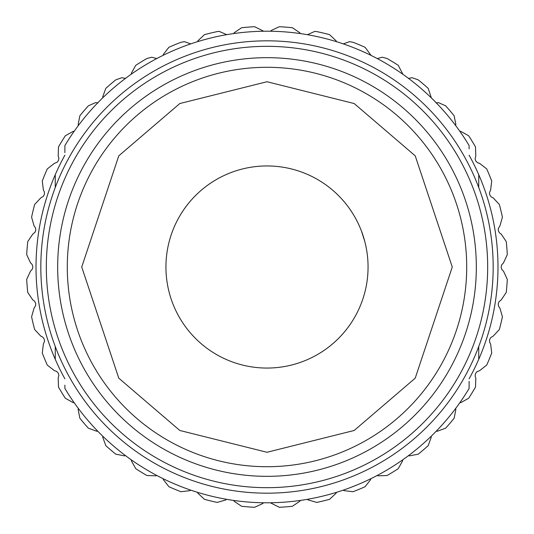 <?xml version="1.0" encoding="UTF-8"?>
<svg xmlns="http://www.w3.org/2000/svg" width="534" height="534" viewBox="0 0 534 534"><rect width="100%" height="100%" fill="white"/><g stroke="black" fill="none" stroke-linecap="round" stroke-linejoin="round"><path stroke-width="0.8" d="M67.291 267.007A199.709 199.709 0 0 1 267 67.297A199.709 199.709 0 0 1 466.709 267.007A199.709 199.709 0 0 1 267 466.716A199.709 199.709 0 0 1 67.291 267.007A199.709 199.709 0 0 0 267 466.716A199.709 199.709 0 0 0 466.709 267.007M57.672 267.007A209.328 209.328 0 0 1 267 57.672A209.328 209.328 0 0 1 476.328 267.007A209.328 209.328 0 0 1 267 476.335A209.328 209.328 0 0 1 57.672 267.007A209.328 209.328 0 0 0 267 476.335A209.328 209.328 0 0 0 476.328 267.007M40.824 267.007A226.176 226.176 0 0 1 267 40.831A226.176 226.176 0 0 1 493.176 267.007A226.176 226.176 0 0 1 267 493.182A226.176 226.176 0 0 1 40.824 267.007A226.176 226.176 0 0 0 267 493.182A226.176 226.176 0 0 0 493.176 267.007M263.169 30.965L254.658 26.713A240.614 240.614 0 0 0 241.602 27.741L234.132 32.768L233.685 33.575M226.289 34.47L219.207 31.393L217.218 31.599A240.614 240.614 0 0 0 204.482 34.657L197.894 40.791L197.58 41.659M190.705 43.895L184.444 41.652L181.006 42.286A240.614 240.614 0 0 0 168.904 47.299L163.357 54.388L163.184 55.296M156.742 58.573L151.716 57.225L146.91 58.506A240.614 240.614 0 0 0 135.743 65.348L131.371 73.218L131.344 74.139M125.497 78.385L121.825 77.724L115.771 79.86A240.614 240.614 0 0 0 105.812 88.364L102.728 96.821L102.842 97.735M98.036 102.855L95.506 102.641L88.357 105.819A240.614 240.614 0 0 0 79.853 115.778L78.124 124.616L78.385 125.503M74.133 131.344L73.211 131.377L65.342 135.749A240.614 240.614 0 0 0 58.5 146.917L58.179 155.915L58.873 157.964L58.533 160.387L57.185 162.216L54.381 163.364L47.292 168.911A240.614 240.614 0 0 0 42.279 181.013L43.367 189.95L44.375 191.866L44.422 194.309L43.374 196.332L40.784 197.9L34.65 204.489A240.614 240.614 0 0 0 31.593 217.225L34.069 225.882L35.364 227.618L35.791 230.02L35.07 232.183L32.761 234.139L27.735 241.608A240.614 240.614 0 0 0 26.707 254.665L30.505 262.828L32.053 264.337L32.848 266.646L32.481 268.889L30.505 271.185L26.707 279.349A240.614 240.614 0 0 0 27.735 292.405L32.761 299.874L34.53 301.123L35.678 303.279L35.658 305.555L34.069 308.131L31.593 316.789A240.614 240.614 0 0 0 34.65 329.525L40.784 336.113L42.727 337.067L44.202 339.023L44.542 341.273L43.367 344.063L42.279 353.001A240.614 240.614 0 0 0 47.292 365.102L54.381 370.649L56.45 371.29L58.206 372.986L58.894 375.155L58.179 378.099L58.5 387.097A240.614 240.614 0 0 0 65.342 398.264L73.211 402.636L74.133 402.663M78.385 408.51L78.124 409.398L79.853 418.235A240.614 240.614 0 0 0 88.357 428.195L96.814 431.278L97.729 431.165M102.842 436.278L102.728 437.192L105.812 445.65A240.614 240.614 0 0 0 115.771 454.154L124.609 455.882L125.497 455.622M131.344 459.874L131.371 460.795L135.743 468.665A240.614 240.614 0 0 0 146.91 475.507L155.908 475.827L156.742 475.44M163.184 478.718L163.357 479.625L168.904 486.714A240.614 240.614 0 0 0 181.006 491.727L189.944 490.639L190.705 490.119M197.58 492.355L197.894 493.222L204.482 499.35A240.614 240.614 0 0 0 217.218 502.414L225.875 499.937L226.549 499.31M233.685 500.438L234.132 501.246L241.602 506.272A240.614 240.614 0 0 0 254.658 507.3L262.821 503.502L263.389 502.774M64.888 155.18A230.988 230.988 0 0 0 55.262 359.322L55.262 346.519L55.262 359.322A230.988 230.988 0 0 0 64.888 378.833M270.611 31.239L271.179 30.505L279.342 26.713A240.614 240.614 0 0 1 292.398 27.741L299.868 32.768L300.315 33.575M307.451 34.703L314.793 31.393L316.782 31.599A240.614 240.614 0 0 1 329.518 34.657L336.106 40.791L336.42 41.659M343.295 43.895L349.556 41.652L352.994 42.286A240.614 240.614 0 0 1 365.096 47.299L370.743 54.955M377.258 58.573L382.284 57.225L387.09 58.506A240.614 240.614 0 0 1 398.257 65.348L402.643 73.792M408.503 78.385L412.175 77.724L418.229 79.86A240.614 240.614 0 0 1 428.188 88.364L431.192 97.388M435.964 102.855L438.494 102.641L445.643 105.819A240.614 240.614 0 0 1 454.147 115.778L455.876 124.616L455.615 125.503M165.94 267.007A101.059 101.059 0 0 0 267 368.059A101.059 101.059 0 0 0 368.059 267.007A101.059 101.059 0 0 0 267 165.947A101.059 101.059 0 0 0 165.94 267.007M469.112 378.833A230.988 230.988 0 0 0 478.738 174.691L478.738 187.494L478.738 174.691A230.988 230.988 0 0 0 469.112 155.18M55.262 174.691L55.262 187.494L55.262 174.691M478.738 359.322L478.738 346.519L478.738 359.322M270.831 503.048L279.342 507.3A240.614 240.614 0 0 0 292.398 506.272L299.868 501.246L300.315 500.438M307.451 499.31L308.125 499.937L316.782 502.414A240.614 240.614 0 0 0 329.518 499.35L336.106 493.222L336.42 492.355M343.295 490.119L344.056 490.639L352.994 491.727A240.614 240.614 0 0 0 365.096 486.714L370.643 479.625L370.816 478.718M377.258 475.44L378.092 475.827L387.09 475.507A240.614 240.614 0 0 0 398.257 468.665L402.629 460.795L402.656 459.874M408.503 455.622L409.391 455.882L418.229 454.154A240.614 240.614 0 0 0 428.188 445.65L431.272 437.192L431.158 436.278M436.271 431.165L437.186 431.278L445.643 428.195A240.614 240.614 0 0 0 454.147 418.235L455.876 409.398L455.615 408.51M459.867 402.663L460.789 402.636L468.658 398.264A240.614 240.614 0 0 0 475.5 387.097L475.821 378.099L475.126 376.049L475.467 373.626L476.815 371.798L479.619 370.649L486.708 365.102A240.614 240.614 0 0 0 491.721 353.001L490.633 344.063L489.625 342.147L489.578 339.704L490.626 337.682L493.216 336.113L499.35 329.525A240.614 240.614 0 0 0 502.407 316.789L499.931 308.131L498.636 306.396L498.209 303.993L498.93 301.83L501.239 299.874L506.265 292.405A240.614 240.614 0 0 0 507.293 279.349L503.495 271.185L501.947 269.677L501.152 267.367L501.519 265.118L503.495 262.828L507.293 254.665A240.614 240.614 0 0 0 506.265 241.608L501.239 234.139L499.47 232.891L498.322 230.735L498.342 228.459L499.931 225.882L502.407 217.225A240.614 240.614 0 0 0 499.35 204.489L493.216 197.9L491.273 196.946L489.798 194.99L489.458 192.741L490.633 189.95L491.721 181.013A240.614 240.614 0 0 0 486.708 168.911L479.619 163.364L477.55 162.723L475.794 161.028L475.106 158.858L475.821 155.915L475.5 146.917A240.614 240.614 0 0 0 468.658 135.749L460.789 131.377L459.867 131.344M469.112 148.846L469.112 145.548A235.801 235.801 0 0 0 64.888 145.548L64.888 152.657M64.888 385.168L64.888 388.458A235.801 235.801 0 0 0 469.112 388.458L469.112 381.356M81.729 267.007L118.782 155.841L179.811 103.536L267 81.735L354.189 103.536L415.218 155.841L452.271 267.007L415.218 378.165L354.189 430.477L267 452.278L179.811 430.477L118.782 378.165L81.729 267.007M267 46.331A220.675 220.675 0 0 1 487.675 267.007A220.675 220.675 0 0 1 267 487.682A220.675 220.675 0 0 1 46.325 267.007A220.675 220.675 0 0 1 267 46.331M364.722 241.275L361.498 231.195"/></g></svg>
